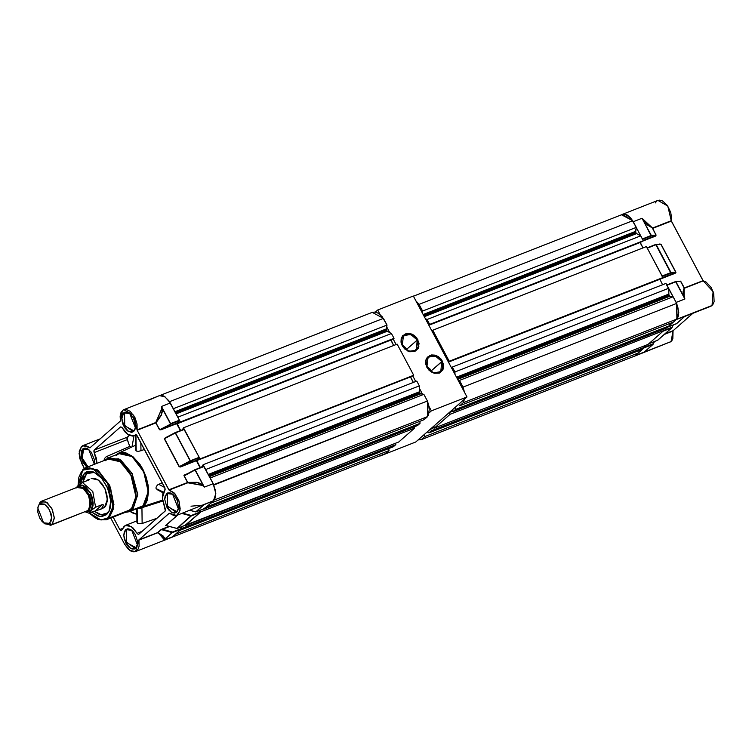 <?xml version="1.0" encoding="UTF-8"?>
<svg xmlns="http://www.w3.org/2000/svg" width="752" height="752" viewBox="0 0 752 752"><rect width="100%" height="100%" fill="white"/><g stroke="black" fill="none" stroke-linecap="round" stroke-linejoin="round"><path stroke-width="1.13" d="M634.105 356.335L671.047 341.577L635.44 355.517L671.047 341.577L673.068 330.993L664.317 334.424L673.068 330.993L672.871 338.626L671.78 340.778L669.759 342.376M684.536 316.611L676.368 319.497L685.175 316.047L676.612 323.576M675.503 281.549L680.541 281.126L678.812 281.304L680.757 281.351L684.301 288.007L702.998 280.684L706.043 281.972L711.27 287.649L713.77 293.75L714.099 301.618L712.915 304.494L711.176 306.102L676.415 319.459L712.022 305.509L713.131 291.635L703.242 280.9L684.16 288.054L682.985 292.002L684.179 297.247L675.926 281.727L666.836 284.952L675.437 281.586M646.936 247.906L656.054 244.663L670.906 273.061L655.744 244.456L660.886 244.287L655.838 244.428L647.105 247.85L655.706 244.475M667.663 327.158L676.556 323.651L667.673 327.139L676.48 323.698L685.175 316.047L676.358 319.497L667.673 327.139L676.358 319.497L685.175 316.047L676.556 323.651M671.95 327.675L672.918 325.099L671.978 327.646M657.568 340.308L671.818 327.797L663.01 331.247L671.818 327.797L657.784 340.158M653.121 344.256L644.295 352.03L635.487 355.47L644.295 352.03L635.487 355.47L644.173 347.828L635.487 355.47L644.295 352.03L652.98 344.378L644.173 347.828L652.98 344.378L654.08 341.681L653.056 344.331L645.197 351.231M666.667 285.008L676.123 302.426L684.931 298.976L684.179 297.247L684.16 288.054L680.616 281.389L684.536 288.223L680.757 281.351L675.569 281.539L684.931 298.976L675.926 281.727L679.705 281.276M651.176 235.959L643.054 219.913L647.331 224.942L652.529 228.025L655.998 235.094L655.453 236.137L643.176 240.452L655.443 235.649L651.176 235.959L642.575 239.324L651.176 235.959L655.706 235.545L651.279 235.855M671.085 272.675L656.195 244.626L660.886 244.287L675.728 272.196L675.174 273.239L675.916 272.299L671.038 272.534L675.869 272.158L661.027 244.25L659.626 243.986L661.027 244.25L675.869 272.158L675.174 273.239L662.907 277.563L675.174 272.76L670.906 273.061L662.305 276.435L670.906 273.061L675.747 272.346L660.886 244.287L659.974 244.174M670.906 273.061L662.098 276.51M671.997 327.59L673.322 324.939L671.893 327.759L657.727 340.224L648.835 343.72L657.727 340.224M671.809 327.317L663.762 330.466L671.809 327.317M653.159 344.172L654.484 341.521M652.971 343.89L645.066 346.992L652.971 343.89M666.892 285.102L676.123 302.426L684.931 298.976L683.258 292.124L684.536 288.223L703.242 280.9L671.301 221.069L652.595 228.392L656.139 235.056L651.307 235.432L642.02 218.268L652.529 228.025L671.235 220.703L702.998 280.684L684.16 288.054L684.179 297.247L684.931 298.976L675.785 281.765L666.977 285.215L675.587 281.53M642.415 239.061L633.212 221.718L642.02 218.268L633.212 221.718L642.358 238.92L651.166 235.47L642.02 218.268L647.397 224.679L652.529 228.025L671.301 221.069L652.595 228.392L655.998 235.094L652.529 228.025L643.054 219.913L642.02 218.268L651.166 235.47L642.368 239.409M670.897 272.581L656.054 244.663L647.246 248.113L662.089 276.022L670.897 272.581M673.125 330.692L692.893 313.302L673.125 330.692L664.89 333.916L673.125 330.692M655.453 236.137L642.96 241.025L655.453 236.137L656.139 235.056L655.453 236.137M675.174 273.239L659.824 279.255L675.174 273.239M632.451 220.402L622.308 214.386L621.697 214.687L623.737 214.085L627.036 214.931L630.364 217.61L632.47 220.411M647.171 247.991L662.145 276.163M677.054 318.773L676.8 303.789L678.802 312.287L678.219 316.545L677.044 318.782M657.182 200.812L659.73 200.135L662.644 200.981L667.391 205.437L670.671 212.337L671.461 216.736L671.235 220.703L667.785 206.01L657.915 200.436L622.308 214.386M655.302 202.937L656.468 201.367M50.779 525.3L88.153 510.382L50.779 525.3L44.199 523.307M37.91 507.262L40.129 502.101L37.76 507.985M43.588 522.875L44.866 523.862L52.048 524.52L49.67 523.42L43.569 522.866L37.75 508.014L40.129 502.101L38.07 506.716L37.769 512.14L39.762 518.156L42.074 521.474L44.763 523.646L48.626 524.069L51.136 521.07L51.606 517.62L51.014 513.607L48.363 507.863L44.443 504.15L40.58 503.718L39.536 504.366L44.443 504.15L49.444 509.64L51.606 517.62L49.67 523.42L52.048 524.52L54.323 517.696L51.775 508.305L45.9 501.847L40.129 502.101L41.388 501.321L47.141 502.637L52.349 509.461L54.323 518.269L52.048 524.52L85.521 511.445M78.565 486.704L84.346 488.02L89.573 494.882L91.556 503.737L89.272 510.016L90.701 510.674L92.581 507.647L93.192 503.201L92.421 498.031L90.4 492.917L85.728 487.023L82.203 485.143L78.988 485.294L76.45 487.597L77.644 486.121L77.738 487.023L77.644 486.121L82.682 485.294L90.4 492.917L93.126 504.93L90.701 510.674L89.272 510.016L86.207 511.426L89.178 509.245L90.353 505.748L90.278 501.246L88.971 496.433L86.63 492.043L83.622 488.734L80.389 487.014L76.817 487.456L83.256 488.452L88.482 495.305L90.466 504.16L88.181 510.439L89.272 510.016L89.996 495.859L83.839 487.672L78.565 486.704L77.475 487.127M86.142 480.97L88.172 479.55L89.582 479.72L82.476 482.511L92.769 491.554L95.589 507.177L102.714 504.413L103.325 505.109L102.394 507.572L100.486 509.254L88.83 513.127L85.267 511.792L88.83 513.127L91.819 509.424L93.098 505.588L92.458 498.031L90.428 492.889L85.728 486.967L82.194 485.087L78.96 485.228L76.375 487.625L77.616 486.074L83.961 485.783L90.428 492.889L93.229 503.22L90.729 510.73L95.589 507.177L92.769 491.554L82.476 482.511L76.065 487.747L82.476 482.511L89.704 479.635L88.172 479.55L86.142 480.97M99.903 509.518L88.83 513.127L90.729 510.73L85.756 511.604L89.375 511.567L95.589 507.177L102.516 504.47L95.758 510.411L102.516 504.47L103.137 504.573L103.268 505.748L101.511 508.54L104.481 507.374L99.903 509.518L102.949 508.333M90.701 510.674L85.841 511.576L87.815 511.839L90.701 510.674M76.234 487.963L77.456 487.202M77.494 487.193L80.398 487.07L83.613 488.781L86.612 492.081L88.933 496.452L90.428 503.558L89.873 507.619L88.153 510.382L90.428 504.131L88.454 495.324L83.246 488.499L77.494 487.183L41.388 501.321M86.602 473.76L82.776 482.399L84.168 477.144L86.602 473.76L84.515 473.205L86.602 473.76L94.432 472.35L89.939 472.059L86.602 473.76M94.009 511.097L101.276 514.753L107.451 512.967L106.568 514.688L99.668 516.511L91.612 512.037L97.393 515.853L101.708 516.652L106.568 514.688L109.397 510.552L106.427 513.738L102.855 514.829L98.775 514.077L94.009 511.097M80.332 483.968L84.515 473.205L86.781 471.795L90.785 471.288L93.699 472.04L98.174 474.719L101.05 477.445L107.104 486.76L110.422 497.768L110.234 507.873L109.153 511.106L106.568 514.688L109.031 511.351L110.76 501.255L108.072 489.035L101.755 478.244L93.624 472.012L84.515 473.205L81.329 478.328L80.332 483.968M78.142 486.864L82.946 469.445L82.88 470.122L92.665 468.505L107.639 483.301L112.932 506.613L108.213 517.771L109.002 518.137L106.248 519.829L128.507 511.116L131.262 509.424L109.002 518.137L113.637 508.38L110.582 487.503L97.262 469.784L85.831 467.678L83.077 469.37L85.831 467.678L98.343 470.536L109.66 485.378L113.956 504.536L109.002 518.137L131.262 509.424L136.215 495.822L131.92 476.665L120.593 461.822L108.081 458.964L109.482 458.541L107.639 459.134L119.418 460.995L130.679 474.136L136.15 497.41L133.64 506.491L128.056 511.285L129.993 510.382L132.418 508.249L134.298 505.212L136.178 496.978L135.332 486.92L130.679 474.136L132.089 473.384L130.679 474.136L124.776 465.629L117.876 460.083L114.389 458.701L109.482 458.532L112.697 458.4L116.128 459.275L119.643 461.145L124.766 465.638L129.344 471.805L131.882 476.589L135.792 489.524L135.952 499.262L134.298 505.203L131.262 509.424L128.592 511.078L125.537 511.736M129.852 511.623L143.077 505.805L129.852 511.623L125.593 512.253L132.7 509.875L137.823 494.515L132.089 473.384L137.823 494.515L132.7 509.875L143.077 505.805L148.21 491.742L143.764 471.918L132.051 456.567L119.107 453.606L122.181 452.967L125.631 453.353L132.869 457.197L136.366 460.515L141.094 466.898L145.813 477.116L148.078 487.869L147.533 497.514L144.271 504.583L141.761 506.792L137.165 508.202M105.872 459.425L108.72 457.677L120.734 459.98L132.089 473.384L118.854 458.842L105.872 459.425L105.177 460.102L105.872 459.425M135.792 450.213L136.215 451.04L138.584 451.388L144.45 449.47L138.584 451.388L136.215 451.04L136.018 449.649M158.691 484.316L162.235 482.916L157.713 484.899L158.691 484.316L164.679 487.503L158.691 484.316M157.281 485.313L156.886 485.792L157.281 485.313M156.548 486.328L156.266 486.901L156.548 486.328M156.059 487.493L156.266 486.901L156.059 487.493M156.078 488.574L163.457 492.109L156.078 488.574M158.785 489.712L157.253 489.74M143.378 506.369L162.479 500.212L143.378 506.369L139.9 508.352L137.005 508.822L140.568 508.117L143.378 506.369L145.672 503.624L147.345 499.995L148.623 490.671L148.172 485.331L146.179 477.041L142.758 469.06L139.834 464.257L132.935 456.68L125.546 452.742L120.348 452.563L115.958 454.8L118.318 453.249L131.6 455.665L143.858 471.25L148.623 491.761L143.378 506.369M130.162 511.501L136.855 514.302L133.508 513.456L130.162 511.501M167.433 493.914L167.64 506.641L176.786 511.51L176.588 512.272L171.776 512.488L166.859 507.092L164.735 499.243L166.634 493.547L167.433 493.914L169.567 493.077L167.433 493.914L168.42 493.303L172.847 494.271L166.634 493.547L172.631 494.092L178.346 508.69L176.588 512.272L176.786 511.51L175.799 512.121L167.188 505.739L167.433 493.914M124.512 413.205L124.729 425.933L133.875 430.802L133.677 431.554L128.855 431.77L123.948 426.375L121.824 418.535L123.723 412.839L124.512 413.205L126.656 412.369L124.512 413.205L125.509 412.594L129.936 413.562L123.723 412.839L129.711 413.384L135.426 427.973L133.677 431.554L133.875 430.802L132.878 431.413L124.277 425.021L124.512 413.205M83.538 449.264L82.222 458.034L87.975 466.842L82.222 458.034L83.538 449.264L85.681 448.427L83.538 449.264L84.534 448.653L88.962 449.621L83.538 449.264M86.941 467.246L81.254 457.836L82.748 448.897L88.745 449.442L94.404 464.322L94.442 459.98L91.415 452.328L87.57 448.681L84.948 448.013L82.748 448.897L81.31 451.209L81.009 456.539L82.974 462.442L86.941 467.246M126.458 529.972L126.665 542.709L135.811 547.578L135.623 548.33L130.801 548.546L125.894 543.151L123.76 535.311L125.669 529.605L126.458 529.972L128.592 529.135L126.458 529.972L127.455 529.361L131.882 530.329L125.669 529.605L131.656 530.16L137.372 544.749L135.623 548.33L135.811 547.578L134.824 548.189L126.223 541.797L126.458 529.972M81.752 463.514L79.073 453.653L81.47 446.491L82.795 445.673L90.372 447.694L85.343 445.438L81.47 446.491L79.204 451.388L79.815 458.607L84.356 468.411L81.752 463.514M170.629 424.119L159.612 429.806L176.654 423.141L180.377 430.605L176.664 423.63L160.806 429.834L159.396 429.571L155.852 422.915L137.155 430.238L137.099 424.053L135.106 417.802L130.228 411.306L126.016 409.342L123.507 409.727L121.1 412.209L120.094 416.138L120.423 420.998L122.444 410.423L123.77 409.605L133.63 415.179L137.08 429.871L156.049 422.821L161.342 415.245L162.347 411.57L162.178 408.223L170.638 424.137L160.392 429.505L170.638 424.137L179.446 420.688L170.629 423.649L161.473 406.437L170.638 424.137L179.446 420.688L176.654 423.141L160.796 429.354L170.638 424.137M136.46 547.324L134.599 548.969L132.136 549.073L129.457 547.644L126.956 544.899L124.343 539.25L123.76 535.311L124.221 531.918L125.669 529.605L127.859 528.722L130.481 529.389L133.132 531.523L135.398 534.785L137.362 540.697L137.419 544.429L136.45 547.334M176.823 528.487L165.675 525.507L177.792 515.007L165.929 525.451L177.068 528.477L191.074 515.985L181.787 513.437L191.271 515.975L200.079 512.526L185.876 525.028L177.105 528.449L191.262 515.496L176.908 528.459L166.277 525.545M190.359 461.23L179.324 466.588L199.167 457.301L190.359 460.75L199.167 457.789L196.385 460.243L180.527 466.456L190.359 461.239M175.319 432.936L190.359 460.75L175.16 432.654L164.481 438.679L175.319 432.936L190.153 460.844L179.324 466.588L164.481 438.679L175.319 432.936M172.236 532.566L172.434 532.068L172.236 532.566L172.434 532.068L162.46 529.342L161.257 529.558L172.236 532.566L163.701 540.246L172.434 532.557L181.241 528.618L172.434 532.557L161.257 529.558L157.882 532.529L163.353 536.214L164.453 537.953L164.359 539.494L172.236 532.566M185.048 474.973L194.937 469.737L184.212 475.781L195.041 470.038L204.394 487.155L195.238 469.944L204.046 466.494L194.975 469.727M191.262 515.496L182.604 513.118L191.262 515.496L200.07 512.046L191.262 515.496M200.079 512.526L199.289 510.57L200.079 512.526L191.271 515.975L177.105 528.449L185.913 524.999L200.079 512.526M190.961 506.19L202.843 505.194L213.483 500.738L204.751 508.418L195.943 511.868L204.676 504.178L201.818 505.598L203.623 504.94L195.736 511.877L189.88 510.27L195.905 511.896L204.713 508.446L195.943 511.868L204.676 504.178L195.905 511.896M165.327 437.871L175.207 432.635L184.325 429.392L175.244 432.626M157.676 532.538L161.06 529.558L168.918 526.315L162.46 529.342L172.434 532.068L181.241 528.618L180.452 527.143L181.241 529.107L172.434 532.557L164.143 539.532L163.701 540.246L172.509 536.796L181.241 529.107L172.509 536.796L163.701 540.246L164.143 539.532L157.882 532.529L164.359 539.494L163.09 536.364L157.619 532.839L138.979 539.861L157.619 532.839L138.923 540.162L135.567 551.554L129.964 550.483L124.663 544.232L128.338 549.176L131.158 551.169L133.912 551.865L136.328 551.178L138.124 549.186L139.129 546.093L138.979 539.861L169.275 513.202L174.389 515.778L176.194 515.618L178.412 514.133L180.236 508.869L178.76 500.212L174.013 492.795L168.852 489.853L187.793 482.746L184.212 475.781L195.041 470.038L203.294 485.557L200.615 483.536L197.005 482.305L187.756 482.436L203.294 485.557L204.394 487.155L203.294 485.557L187.793 482.746L169.097 490.069L175.084 493.932L179.399 502.101L179.982 510.664L176.541 515.496L169.238 513.231L138.979 539.861L157.882 532.529L162.451 528.853L157.676 532.538M169.651 526.522L162.46 529.342L169.651 526.522M194.89 469.756L184.212 475.781L187.756 482.436L184.014 475.875L184.701 474.794L187.342 473.76L183.958 475.584L187.549 482.53L168.852 489.853L137.155 430.238L168.965 490.003L187.793 482.746L196.93 482.568L200.493 483.743L204.394 487.155L213.201 483.705L204.046 466.494L195.238 469.944L204.394 487.155L213.201 483.705L203.698 466.315M190.359 460.75L175.517 432.842L184.325 429.392L199.167 457.301L190.359 460.75M159.386 395.665L164.989 396.736L170.281 402.987L161.473 406.437L162.103 411.532L161.078 415.123L155.786 422.549L137.08 429.956L155.852 422.915L159.593 429.486L155.786 422.549L161.953 408.261L161.473 406.437L170.281 402.987L179.437 420.199L170.629 423.649L161.473 406.437L162.178 408.223L155.786 422.549L159.593 429.486L160.796 429.354L176.654 423.141L179.512 420.481L168.946 400.797L164.105 396.21L162.423 395.543L159.377 395.665L123.77 409.605M149.244 399.932L159.339 395.684M120.423 420.998L89.864 447.901L120.423 420.998M165.722 525.46L177.444 515.139L165.722 525.46M183.967 429.204L199.167 457.301L196.31 460.45L200.098 467.716L196.394 460.732L180.527 466.945L196.385 460.243L180.527 466.945L179.126 466.682L180.527 466.456L180.527 466.945L179.211 466.804L164.284 438.764L179.324 466.588L164.284 438.764L165.28 437.899M175.16 432.654L165.261 437.899M204.751 508.418L213.483 500.738L215.298 497.824L215.674 491.131L213.201 483.705L215.871 493.566L213.483 500.738L176.541 515.496M171.221 537.595L172.509 536.796L171.174 537.605M137.419 544.476L135.811 547.578L137.419 544.476M94.498 463.758L94.357 464.341L94.498 463.758M135.473 427.7L133.875 430.802L135.473 427.7M178.384 508.408L176.786 511.51L178.384 508.408M110.751 518.062L124.663 544.232L110.751 518.062M119.765 529.521L122.313 528.524L119.765 529.521L113.176 517.113L119.765 529.521L121.326 530.564L121.796 529.963L120.922 530.592L119.765 529.521M97.036 463.288L96.247 457.874L93.878 451.896L93.972 450.345L120.517 426.929L121.862 427.268L125.34 432.268L128.912 435.154L132.465 436.066L136.544 434.985L164.998 488.151L165.139 489.825L162.93 493.368L162.31 497.956L165.374 510.824L138.641 534.352L137.484 533.892L133.019 527.895L128.385 525.234L124.306 525.986L121.796 529.963L125.34 525.422L131.365 526.579L137.071 533.309L142.128 531.335L137.071 533.309L138.631 534.352L165.224 511.003L165.186 508.568L162.31 497.956L164.876 490.238L164.838 487.804L137.184 435.793L135.623 434.75L134.006 435.746L127.972 434.59L122.266 427.86L120.517 426.929L94.113 450.166L127.257 437.185L94.113 450.166L94.16 452.601L97.036 463.288M176.588 512.272L174.398 513.155L171.776 512.488L169.125 510.354L166.859 507.092L164.735 499.243L165.196 495.859L167.658 492.908L170.112 492.804L172.8 494.233L175.301 496.978L177.246 500.635L178.497 506.566L178.036 509.959L176.588 512.272M133.677 431.554L131.478 432.447L127.511 430.877L125.011 428.123L123.065 424.476L121.984 420.471L121.918 416.74L122.896 413.835L124.747 412.199L127.201 412.087L129.889 413.515L133.452 418.009L135.576 425.858L135.116 429.242L133.677 431.554M137.052 522.292L137.184 508.813L137.419 523.27L142.156 523.495L157.065 518.184L141.62 523.646L137.419 523.27L137.221 522.067M132.004 446.857L134.072 435.718L132.004 446.857M129.325 435.361L127.257 437.185L127.295 439.619L94.16 452.601L127.295 439.619L129.739 446.397L126.909 438.209L129.325 435.361M106.577 456.577L129.739 446.397L131.262 447.205L129.739 446.397L106.577 456.577L105.656 457.188L106.577 456.577L108.673 457.695L106.577 456.577M105.252 457.63L104.895 458.128L105.252 457.63M104.594 458.682L104.349 459.265L104.594 458.682M104.161 459.867L104.349 459.265L104.161 459.867M136.215 451.04L135.952 434.976L136.215 451.04M140.953 450.946L140.812 442.618L140.953 450.946M156.942 489.599L163.109 492.88M142.156 523.495L141.893 507.722L142.156 523.495M116.259 455.364L119.013 453.644M105.327 460.656L107.997 459.002M89.121 513.005L97.826 519.482L106.248 519.829L109.002 518.137L108.213 517.771L101.031 519.97L89.272 512.949L94.761 517.63L100.091 519.829L104.321 519.792L106.493 518.974L109.707 516.145L112.227 510.693L113.054 504.216L112.18 495.765L109.125 486.356L105.966 480.415L100.251 473.346L94.451 469.229L89.46 467.866L84.6 468.919L81.385 471.748L78.857 477.2L78.067 485.679M91.152 478.385L94.79 478.234L98.803 480.378L102.554 484.495L105.459 489.956L107.085 495.944L107.179 501.537L105.722 505.889L104.481 507.374L107.329 499.563L104.857 488.556L98.352 480.02L91.161 478.375M669.195 323.689L669.233 325.776L666.761 327.947L453.108 411.607L452.215 409.934L452.582 409.605L453.108 411.607L455.571 409.436L453.108 411.607L666.761 327.947L669.233 325.776L455.571 409.436L669.233 325.776L669.195 323.689M663.17 329.357L663.809 330.551L648.045 344.425L434.383 428.085L433.49 426.412L433.857 426.083L434.383 428.085L450.147 414.22L434.383 428.085L648.045 344.425L663.809 330.551L450.147 414.22L663.809 330.551L663.17 329.357M644.445 345.835L645.084 347.029L642.612 349.201L428.96 432.87L427.211 431.939L428.96 432.87L431.422 430.699L428.96 432.87L642.612 349.201L645.084 347.029L431.422 430.699L645.084 347.029L644.445 345.835M634.932 355.959L638.335 352.97L424.673 436.639L424.269 434.524L424.673 436.639L638.335 352.97L637.969 351.024L638.335 352.97L634.942 355.959L421.28 439.629L418.187 439.873L421.28 439.629L424.673 436.639L421.28 439.629L634.932 355.959L421.28 439.629M621.481 214.762L625.57 214.762L628.522 216.341L631.379 219.029L636.248 227.414L635.628 232.255L636.521 233.609L640.732 235.846L643.317 240.715L642.462 241.467L428.8 325.137L428.414 324.403L428.8 325.137L642.462 241.467L428.8 325.137L429.655 324.385L427.07 319.515L429.655 324.385L643.317 240.715L640.732 235.846L427.07 319.515L640.732 235.846L636.521 233.609L424.325 316.705L636.521 233.609L636.107 233.158L424.053 316.197L636.107 233.158L635.628 232.255L423.573 315.295L635.628 232.255L635.468 231.4L423.169 314.533L635.468 231.4L636.248 227.414L422.586 311.084L422.248 312.804L422.586 311.084L419.033 304.391L422.586 311.084L636.248 227.414L632.686 220.731L621.481 214.762L413.431 296.232M640.272 242.323L642.96 247.897L640.084 242.492L428.847 325.212L640.272 242.323M646.419 246.543L662.926 277.591L662.07 278.343L448.408 362.013L448.023 361.289L448.408 362.013L662.07 278.343L448.408 362.013L449.264 361.261L432.757 330.213L449.264 361.261L662.926 277.591L646.419 246.543L432.757 330.213L646.419 246.543M659.88 279.208L662.568 284.782L659.88 279.208M666.028 283.429L668.613 288.289L668.885 294.803L669.778 296.166L673.096 296.72L676.65 303.413L677.966 307.803L678.464 312.108L677.608 317.598L673.519 322.006L459.857 405.666L458.466 404.426L459.857 405.666L463.251 402.677L459.857 405.666L673.519 322.006L676.913 319.017L676.65 303.413L462.997 387.083L464.435 392.159L462.997 387.083L459.434 380.39L462.997 387.083L676.65 303.413L673.096 296.72L669.929 296.213L457.63 379.346L669.929 296.213L668.885 294.803L456.831 377.842L668.885 294.803L668.613 288.289L454.951 371.958L454.988 374.393L454.951 371.958L452.366 367.089L454.951 371.958L668.613 288.289L666.028 283.429L452.366 367.089L666.028 283.429M448.888 412.857L449.254 412.538L450.147 414.22L449.254 412.538L448.888 412.857M430.163 429.336L430.529 429.016L431.422 430.699L430.529 429.016L434.13 427.606L430.163 429.336M415.875 300.819L419.033 304.391L632.686 220.731L419.033 304.391L415.875 300.819M425.322 318.585L427.07 319.515L425.322 318.585M432.287 331.688L431.902 330.965L432.757 330.213L431.902 330.965L432.287 331.688M451.896 368.574L451.51 367.841L452.366 367.089L451.51 367.841L451.896 368.574M458.062 380.174L459.434 380.39L673.096 296.72L459.434 380.39L458.062 380.174M464.557 399.068L463.251 402.677L676.913 319.017L463.251 402.677L464.557 399.068M455.533 407.001L455.571 409.436L455.533 407.001M457.31 378.745L669.365 295.705L457.31 378.745M456.511 377.241L668.707 294.145L456.511 377.241M448.455 362.088L659.692 279.368L448.455 362.088M452.845 411.128L449.254 412.538L452.845 411.128M419.936 421.308L419.964 423.385L417.501 425.557L203.642 508.86L206.311 507.055L203.839 509.226L417.501 425.557L419.964 423.385L206.311 507.055L419.964 423.385L419.936 421.308M413.901 426.967L414.54 428.161L398.776 442.035L184.945 525.385L200.878 511.83L185.114 525.704L398.776 442.035L414.54 428.161L200.878 511.83L414.54 428.161L413.901 426.967M395.176 443.445L395.815 444.639L393.343 446.81L179.69 530.48L182.153 528.308L179.69 530.48L393.343 446.81L395.815 444.639L182.153 528.308L395.815 444.639L395.176 443.445M385.673 453.569L389.066 450.58L175.404 534.249L389.066 450.58L388.699 448.634L389.066 450.58L385.673 453.569L172.011 537.238L175.404 534.249L172.011 537.238L385.673 453.569L172.011 537.238M372.212 312.371L374.863 312.052L377.777 313.011L382.11 316.639L386.979 325.033L386.359 329.865L387.252 331.218L391.463 333.465L394.048 338.325L393.193 339.077L179.531 422.746L179.145 422.013L177.152 423.771L180.715 430.473L177.152 423.771L179.145 422.013L179.531 422.746L393.193 339.077L179.531 422.746L180.386 421.994L177.801 417.125L180.386 421.994L394.048 338.325L391.463 333.465L177.801 417.125L391.463 333.465L387.252 331.218L176.09 413.91L387.252 331.218L386.838 330.767L175.818 413.403L386.838 330.767L386.359 329.865L175.338 412.5L386.359 329.865L386.199 329.009L174.934 411.739L386.199 329.009L386.979 325.033L173.317 408.693L169.764 402.01L173.317 408.693L386.979 325.033L383.417 318.34L372.212 312.371L159.997 395.477M391.002 339.932L393.691 345.506L390.814 340.101L177.152 423.771L391.002 339.932M397.15 344.153L413.656 375.21L412.801 375.962L199.148 459.622L198.754 458.899L196.761 460.647L200.446 467.575L196.761 460.647L410.423 376.987L413.299 382.392L410.611 376.818L196.761 460.647L198.754 458.899L199.148 459.622L412.801 375.962L199.148 459.622L199.994 458.87L183.488 427.822L199.994 458.87L413.656 375.21L397.15 344.153L183.488 427.822L397.15 344.153M416.758 381.038L419.343 385.898L419.616 392.422L420.509 393.775L423.827 394.33L427.38 401.023L428.696 405.422L429.195 409.718L428.339 415.207L424.25 419.616L210.588 503.285L213.982 500.296L210.588 503.285L424.25 419.616L427.644 416.627L427.38 401.023L213.878 485.087L210.165 477.999L213.728 484.692L427.38 401.023L423.827 394.33L420.659 393.822L209.394 476.552L420.659 393.822L419.616 392.422L208.595 475.048L419.616 392.422L419.343 385.898L205.681 469.568L203.096 464.708L205.681 469.568L419.343 385.898L416.758 381.038L203.096 464.708L416.758 381.038M200.051 510.27L200.878 511.83L200.051 510.27M181.354 526.795L182.153 528.308L181.354 526.795M169.529 401.681L383.417 318.34L169.529 401.681M182.473 429.787L183.488 427.822L182.473 429.787M201.527 467.152L203.096 464.708L201.527 467.152M214.123 500.052L427.644 416.627L214.123 500.052M210.165 477.999L423.827 394.33L210.165 477.999M209.075 475.95L420.095 393.324L209.075 475.95M208.276 474.446L419.437 391.764L208.276 474.446M402.414 345.807L407.744 350.902L414.296 351.306L418.234 346.794L417.247 339.998L417.868 339.641L418.911 346.794L414.766 351.551L407.866 351.128L402.245 345.76L403.448 335.655L410.695 334.424L417.247 339.998L416.213 350.15L408.966 351.372L402.245 345.76L404.642 348.919L409.633 351.767L414.766 351.551L418.319 348.364L419.08 343.26L416.805 337.968L413.938 335.232L410.479 333.634L406.964 333.418L402.715 335.683L401.201 338.597L401.032 342.141L402.245 345.76L401.201 338.597L405.347 333.841L412.256 334.273L417.868 339.641L406.663 349.313L417.247 339.998L411.917 334.903L405.356 334.49L401.427 339.011L402.414 345.807M427.004 367.324L432.334 372.419L438.886 372.832L442.825 368.311L441.838 361.515L442.458 361.157L443.501 368.32L439.356 373.077L432.447 372.644L426.835 367.277L428.038 357.172L435.286 355.95L441.838 361.515L440.804 371.667L433.556 372.889L426.835 367.277L429.232 370.435L434.224 373.283L439.356 373.077L442.9 369.881L443.671 364.786L441.396 359.494L438.529 356.758L435.07 355.16L431.554 354.935L427.305 357.209L425.792 360.123L425.623 363.658L426.835 367.277L425.792 360.123L429.937 355.367L436.846 355.799L442.458 361.157L431.253 370.83L441.838 361.515L436.508 356.42L429.947 356.016L426.017 360.528L427.004 367.324M407.274 350.667L401.803 344.444L405.648 347.725L407.274 350.667M431.864 372.193L426.393 365.97L430.238 369.251L431.864 372.193M415.762 442.007L466.983 396.934L413.337 296.044L377.73 309.984L375.304 312.118L377.73 309.984L413.337 296.044L466.983 396.934L431.366 410.874L428.828 406.099L431.366 410.874L466.983 396.934L415.762 442.007L380.155 455.956L415.762 442.007M428.941 413.008L431.366 410.874L428.941 413.008M422.455 394.114L419.381 388.333L422.455 394.114M415.715 381.443L412.801 375.962L415.715 381.443M396.107 344.557L393.193 339.077L396.107 344.557M389.715 332.534L386.641 326.753L389.715 332.534M380.268 314.768L377.73 309.984L380.268 314.768M684.649 316.526L710.687 306.327M648.826 343.739L657.605 340.299M654.503 341.511L653.15 344.219M87.993 510.796L86.912 511.219M108.081 458.964L85.831 467.678L82.946 469.445L77.935 485.792M119.107 453.606L108.72 457.677M135.698 445.137L118.337 453.24M185.876 525.028L177.068 528.477M189.805 510.307L195.661 511.905M175.207 432.635L184.014 429.185M194.928 469.737L203.736 466.287M100.599 438.698L82.814 445.663M171.183 537.614L135.595 551.545M125.34 525.422L136.958 520.873M134.006 435.737L136.319 434.835M135.792 450.26L135.539 435.145M136.986 522.565L136.761 508.916M139.919 508.352L162.611 501.086"/></g></svg>

